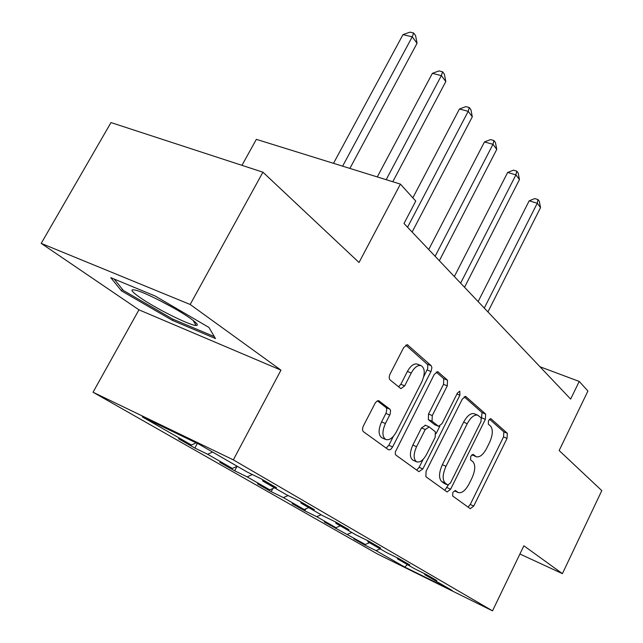 <?xml version="1.0" encoding="UTF-8"?>
<svg xmlns="http://www.w3.org/2000/svg" width="643" height="643" viewBox="0 0 643 643"><rect width="100%" height="100%" fill="white"/><g stroke="black" fill="none" stroke-linecap="round" stroke-linejoin="round"><path stroke-width="0.96" d="M452.833 492.401L452.664 496.002L470.266 508.685L473.746 506.041L507.038 438.389L507.367 433.342L490.963 418.778L488.527 420.466L488.31 424.123L490.496 426.036C493.189 429.452 492.86 434.957 489.524 442.561L486.703 448.259C483.239 454.681 479.774 457.511 476.302 456.755L473.087 454.36L470.772 456.241L470.58 459.874L472.838 461.666C475.627 464.929 475.338 470.395 471.97 478.062L469.125 483.817C465.46 490.561 461.827 493.47 458.226 492.546L455.252 490.464L452.833 492.401M379.257 400.902L377.457 400.806L375.359 402.767L363.496 425.722C362.258 428.487 362.234 430.48 363.432 431.702L388.412 449.706L389.73 449.867L390.96 449.144L392.608 446.933L431.188 371.027L431.895 367.627L431.172 365.674L407.381 344.744L403.708 347.533L390.18 373.832C388.959 376.557 388.919 378.574 390.06 379.876L400.911 388.653L404.696 385.824L411.255 373.004C414.357 367.458 417.588 364.975 420.956 365.554C425.047 368.109 425.312 373.583 421.768 381.966L396.401 431.807C392.977 437.883 389.449 440.455 385.816 439.531C382.111 436.814 381.982 431.477 385.422 423.528L390.188 414.06L390.558 410.29L389.875 409.165L378.558 400.613M519.914 554.009L562.408 573.644L601.8 490.617L559.153 450.542L587.927 391.024L579.23 381.428L570.654 399.086L404.013 223.499L415.764 201.066L400.396 184.107L256.34 139.354L241.953 165.339M190.175 304.485L41.2 243.384L138.952 309.83L280.967 370.143L190.175 304.485L262.923 172.187L359.027 262.497L400.396 184.107M280.967 370.143L233.329 459.866L492.514 610.85L377.465 553.993L93.042 392.222L233.329 459.866M562.408 573.644L523.876 545.786L492.514 610.85M426.076 471.319L425.891 476.704L447.118 491.983L450.63 489.202L485.352 419.324L485.65 414.052L465.636 396.401L462.317 399.07L426.076 471.319M418.915 471.681L396.008 455.18L395.349 454.135L395.308 451.973L434.266 374.411L437.762 371.678L447.512 380.19L447.279 385.848L432.273 415.571L432.064 421.173L438.542 426.333L442.071 423.576L457.43 393.042L459.777 391.169L459.882 395.204L422.837 468.956L418.915 471.681M41.2 243.384L110.99 122.572L262.923 172.187M194.845 448.05L207.641 454.271L232.38 468.425L219.769 462.285L234.671 470.797L247.169 476.889L269.835 489.862L257.513 483.841L271.193 491.654L283.41 497.626L304.243 509.545L292.211 503.654L304.822 510.855L316.742 516.699L335.967 527.702L324.217 521.931L365.304 544.492L353.827 538.834L364.637 545.007L376.01 550.617L404.744 567.062L452.222 590.515L424.766 574.649L436.822 580.589L426.703 574.721L414.526 568.725L397.495 558.888L409.864 564.972L398.917 558.63L386.419 552.49L367.981 541.832L380.68 548.061L368.801 541.181L355.973 534.896L335.943 523.322L348.98 529.703L336.048 522.212L322.874 515.774L301.037 503.156L314.427 509.682L300.297 501.5L286.77 494.909L262.874 481.101L276.619 487.78L261.114 478.802L247.225 472.058L199.603 444.546L142.328 416.897L191.461 445.012L178.553 438.751L194.845 448.05L197.321 443.445M212.544 452.021L207.641 454.271M237.179 466.255L232.38 468.425M262.874 481.101L262.561 479.638M252.369 474.558L247.169 476.889M274.465 487.796L269.835 489.862M301.037 503.156L300.723 501.749M288.088 495.552L283.41 497.626M308.712 507.592L304.243 509.545M335.943 523.322L335.63 522.003M321.154 514.778L316.742 516.699M340.292 525.837L335.967 527.702M367.981 541.832L367.683 540.634M351.785 532.476L347.517 534.309M369.492 542.708L365.304 544.492M397.495 558.888L397.213 557.794M380.142 548.865L376.01 550.617M407.397 564.61L404.744 567.062M424.766 574.649L424.501 573.644M138.952 309.83L93.042 392.222M579.23 381.428L539.983 366.767M196.123 442.866L191.461 445.012M364.975 544.332L364.637 545.007M336.426 527.501L335.871 528.586M305.859 508.838L304.822 510.855M272.833 488.527L271.193 491.654M237.042 466.32L234.671 470.797M110.781 277.663L121.479 290.869L172.428 320.367L215.469 338.556L208.951 327.448L155.172 296.013L110.781 277.663M173.063 319.225L172.428 320.367M122.371 289.278L121.479 290.869M457.695 492.233L454.673 490.963L458.226 492.546M476.302 456.755L471.898 454.73M468.04 507.078L470.25 504.474L503.525 436.943L503.847 431.903L489.444 419.148M481.486 418.376L482.033 412.589L464.158 396.763M444.723 490.279L448.284 485.127M447.793 484.991L450.373 483.126L480.98 421.575L481.181 417.878L477.709 415.153C474.212 414.494 470.724 417.331 467.26 423.681L445.993 466.296C442.497 474.269 442.255 479.887 445.269 483.142L447.793 484.991L444.474 483.512M474.389 413.811L474.076 413.682C470.572 413.007 467.083 415.844 463.619 422.178L467.26 423.681M444.2 483.391L441.669 481.543C438.63 478.279 438.864 472.669 442.36 464.704L463.619 422.178M436.219 372.032L443.75 378.703L447.512 380.19M438.542 426.333L434.507 424.589L428.326 419.606L428.527 414.02L443.525 384.353L443.75 378.703M439.852 426.156L436.067 433.687M423.198 459.271L419.148 467.316L422.837 468.956M416.551 446.7C413.296 454.263 413.336 459.311 416.672 461.843C420.032 462.711 423.351 460.195 426.63 454.296L435.158 437.328L435.367 431.823L429.178 426.896L425.232 429.508L416.551 446.7L412.822 445.077C409.567 452.624 409.607 457.671 412.959 460.211L416.672 461.843M425.441 425.32L421.495 427.925L425.232 429.508M412.822 445.077L421.495 427.925M416.68 470.073L419.148 467.316M385.816 439.531L381.998 437.859C378.285 435.142 378.148 429.813 381.58 421.88L386.146 412.935L386.797 409.052L386.025 407.541L377.385 400.838M417.637 364.243L417.106 364.034C413.73 363.456 410.491 365.931 407.397 371.461L411.255 373.004M398.58 386.853L400.838 384.257L407.397 371.461M423.713 376.742L427.732 368.535L427.716 364.653L405.781 345.082M386.194 448.107L388.822 445.269L393.395 436.284M487.924 311.911L540.53 207.609L537.259 203.252L529.189 200.825L478.135 301.591M529.189 200.825L534.767 198.574L537.99 199.531L537.259 203.252L484.292 308.077M537.99 199.531L539.3 201.291L540.53 207.609M139.571 297.235C155.092 308.19 189.982 325.623 196.115 325.462C198.848 325.471 197.007 323.164 190.585 318.542C178.079 309.5 148.42 293.972 137.24 290.62C129.516 288.434 130.288 290.636 139.571 297.235M159.456 300.377L173.843 308.11M214.352 336.643L172.702 319.073L123.319 290.451L114.173 279.062M464.535 287.268L519.456 179.558L515.927 174.864L507.649 172.461L454.344 276.53M507.649 172.461L513.46 170.162L516.771 171.118L515.927 174.864L460.629 283.145M516.771 171.118L518.178 172.999L519.456 179.558M439.346 260.72L496.766 149.369L492.972 144.313L484.468 141.942L428.72 249.524M484.468 141.942L490.529 139.595L493.928 140.536L492.972 144.313L435.126 256.276M493.928 140.536L495.448 142.569L496.766 149.369M412.123 232.043L472.3 116.793L468.192 111.335L459.448 109.005L412.838 197.835M459.448 109.005L465.789 106.609L469.286 107.534L468.192 111.335L407.558 227.228M469.286 107.534L470.925 109.728L472.3 116.793M392.793 181.744L445.816 81.548L441.363 75.625L432.377 73.35L377.28 176.929M432.377 73.35L439.016 70.915L442.609 71.815L441.363 75.625L386.178 179.694M442.609 71.815L444.385 74.194L445.816 81.548M349.88 168.418L417.058 43.282L412.219 36.836L402.976 34.634L333.508 163.33M402.976 34.634L409.945 32.15L413.642 33.026L412.219 36.836L342.631 166.159M413.642 33.026L415.571 35.606L417.058 43.282M471.938 454.754L475.507 456.281M490.537 418.601L490.963 418.778M503.847 431.903L507.367 433.342M503.525 436.943L507.038 438.389M470.25 504.474L473.746 506.041M465.323 396.345L466.03 396.635M482.033 412.589L485.65 414.052M481.744 417.854L485.352 419.324M447.054 487.603L450.63 489.202M442.36 464.704L445.993 466.296M441.669 481.543L445.269 483.142M437.417 371.622L438.229 371.943M443.525 384.353L447.279 385.848M428.527 414.02L432.273 415.571M428.326 419.606L432.064 421.173M434.507 424.589L438.221 426.148M456.932 394.022L459.882 395.204M386.025 407.541L389.875 409.165M385.913 413.425L389.754 415.056M381.58 421.88L385.422 423.528M400.838 384.257L404.696 385.824M407.003 344.688L407.951 345.058M427.346 364.171L431.172 365.674M427.145 369.99L430.963 371.501M388.822 445.269L392.608 446.933M444.321 483.464L447.922 485.063M474.076 413.682L477.709 415.153M425.127 425.136L428.865 426.711M417.106 364.034L420.956 365.554M193.165 320.439L196.115 325.462"/></g></svg>

